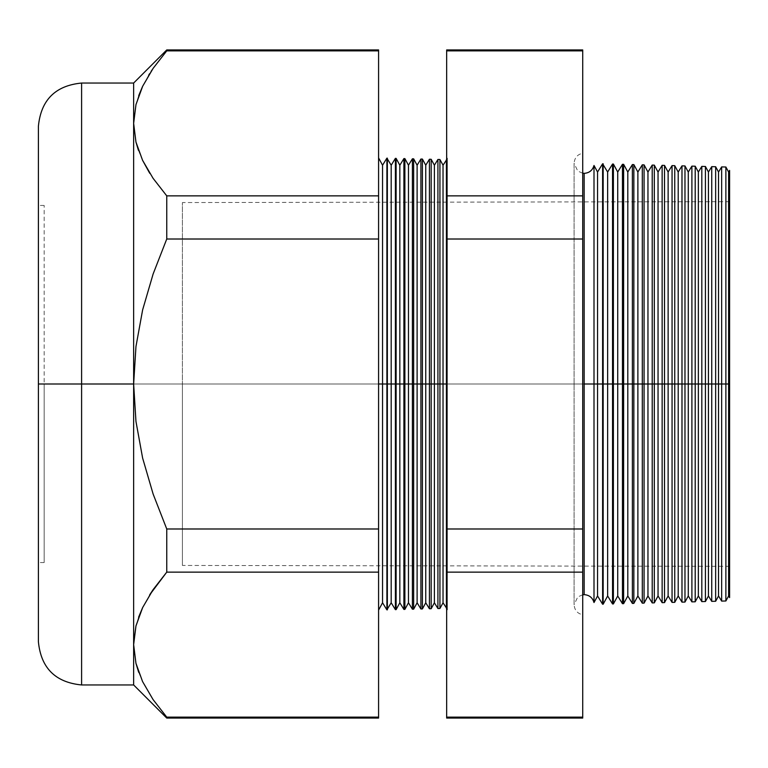 <?xml version="1.0" encoding="UTF-8"?>
<svg xmlns="http://www.w3.org/2000/svg" width="768" height="768" viewBox="0 0 768 768"><rect width="100%" height="100%" fill="white"/><g stroke="black" fill="none" stroke-linecap="round" stroke-linejoin="round"><path stroke-width="0.58" stroke-dasharray="3.84 2.88" d="M44.16 384L44.16 562.56L44.16 384L38.4 384L44.16 384L38.4 384L38.4 562.56L38.4 384L182.4 384L38.4 384L38.4 202.56L38.4 565.44L38.4 384L182.4 384L182.4 202.56L182.4 384L38.4 384L38.4 202.56L38.4 565.44L38.4 205.44L38.4 562.56L38.4 384L44.16 384L44.16 205.44L44.16 384M182.4 384L182.4 565.44L182.4 384M142.685 160.512L135.984 142.176L133.642 123.36L133.642 83.04L133.642 384L81.6 384L81.6 83.04L81.6 384L38.4 384L38.4 126.24L38.4 565.44L38.4 384L378.586 384L378.586 157.92L378.586 565.44L378.586 384L729.6 384L728.602 384L728.602 172.032L728.602 384L725.875 384L725.875 167.011L725.875 384L718.522 384L718.522 172.032L718.522 384L715.651 384L715.651 166.742L715.651 384L708.442 384L708.442 172.032L708.442 384L705.427 384L705.427 166.483L705.427 384L698.362 384L698.362 172.032L698.362 384L695.203 384L695.203 166.214L695.203 384L688.282 384L688.282 172.032L688.282 384L684.97 384L684.97 165.946L684.97 384L678.202 384L678.202 172.032L678.202 384L674.746 384L674.746 165.677L674.746 384L668.122 384L668.122 172.032L668.122 384L664.522 384L664.522 165.408L664.522 384L658.042 384L658.042 172.032L658.042 384L654.298 384L654.298 165.139L654.298 384L647.962 384L647.962 172.032L647.962 384L644.074 384L644.074 164.87L644.074 384L637.882 384L637.882 172.032L637.882 384L633.85 384L633.85 164.602L633.85 384L627.802 384L627.802 172.032L627.802 384L623.626 384L623.626 164.333L623.626 384L617.722 384L617.722 172.032L617.722 384L613.392 384L613.392 164.064L613.392 384L607.642 384L607.642 172.032L607.642 384L603.168 384L603.168 163.805L603.168 384L597.562 384L597.562 172.032L597.562 384L594 384L594 165.466L594 602.534L594 384L584.16 384L584.16 173.347L584.16 384L594 384L594 165.466M584.16 384L584.16 594.653L584.16 384L574.08 384L582.72 384L582.72 614.707L582.72 384L582.72 614.707L582.72 384L574.08 384L584.16 384L584.16 594.653L584.16 384L574.08 384L582.72 384L582.72 153.293L582.72 614.707L582.72 153.293L582.72 384L582.72 153.293L582.72 384L574.08 384L584.16 384L584.16 173.347L584.16 384M38.4 127.478L38.4 384L378.586 384L378.586 565.44L378.586 384L382.55 384L382.55 165.226L382.55 384L386.899 384L386.899 609.859L387.35 158.15L387.35 384L391.19 384L391.19 165.226L391.19 384L395.395 384L395.395 609.638L396.115 158.381L396.115 384L399.83 384L399.83 165.226L399.83 384L403.901 384L403.901 609.418L403.901 384L404.88 384L404.88 158.611L404.88 384L408.47 384L408.47 165.226L408.47 384L412.406 384L412.406 609.197L412.406 384L413.645 384L413.645 158.842L413.645 384L417.11 384L417.11 165.226L417.11 384L420.912 384L420.912 608.976L420.912 384L422.41 384L422.41 159.072L422.41 384L425.75 384L425.75 165.226L425.75 384L429.418 384L429.418 608.746L429.418 384L431.174 384L431.174 159.293L431.174 384L434.39 384L434.39 165.226L434.39 384L437.914 384L437.914 608.525L437.914 384L439.939 384L439.939 159.523L439.939 384L443.03 384L443.03 602.774L443.03 384L446.419 384L446.419 159.696L446.659 608.294L446.659 158.122L446.659 384L447.379 384L447.379 158.141L447.379 384L446.659 384L447.379 384L447.379 609.859L447.379 384L446.659 384L446.659 608.688L446.659 159.312L446.659 384L447.379 384L447.379 158.141L447.379 384L446.659 384L447.379 384L447.379 609.859L447.379 384L446.659 384L446.659 609.878L446.659 159.706L446.659 384L443.03 384L443.03 165.226L443.03 384L437.914 384L437.914 159.475L437.914 384L429.418 384L429.418 159.254L429.418 384L420.912 384L420.912 159.024L420.912 384L412.406 384L412.406 158.803L412.406 384L403.901 384L403.901 158.582L403.901 384L395.395 384L395.395 158.362L395.395 384L386.899 384L386.899 158.141L386.899 384L378.586 384L729.6 384L729.6 170.4L729.6 384L38.4 384L38.4 640.522M721.661 166.906L721.661 384L721.661 166.906M711.744 166.646L711.744 384L711.744 166.646M701.818 166.387L701.818 384L701.818 166.387M691.901 166.128L691.901 384L691.901 166.128M681.984 165.869L681.984 384L681.984 165.869M672.058 165.61L672.058 384L672.058 165.61M662.141 165.341L662.141 384L662.141 165.341M652.214 165.082L652.214 384L652.214 165.082M642.298 164.822L642.298 384L642.298 164.822M632.381 164.563L632.381 384L632.381 164.563M622.454 164.304L622.454 384L622.454 164.304M612.538 164.045L612.538 384L612.538 164.045M602.611 163.786L602.611 384L602.611 163.786M81.6 684.96L81.6 83.04M594 602.534L594 384L602.611 384L602.611 604.214L602.611 384L612.538 384L612.538 603.955L612.538 384L622.454 384L622.454 603.696L622.454 384L632.381 384L632.381 603.437L632.381 384L642.298 384L642.298 603.178L642.298 384L652.214 384L652.214 602.918L652.214 384L662.141 384L662.141 602.659L662.141 384L672.058 384L672.058 602.39L672.058 384L681.984 384L681.984 602.131L681.984 384L691.901 384L691.901 601.872L691.901 384L701.818 384L701.818 601.613L701.818 384L711.744 384L711.744 601.354L711.744 384L715.651 384L715.651 601.258L715.651 384L718.522 384L718.522 595.968L718.522 384L725.875 384L725.875 600.989L725.875 384L728.602 384L728.602 595.968L728.602 384L729.6 384L38.4 384L38.4 202.56L38.4 565.44L38.4 202.56L38.4 384L133.642 384L135.965 346.522L142.637 309.869L153.13 273.965L166.752 239.011L166.752 195.859L378.586 195.859L166.752 195.859L166.752 239.011L378.586 239.011L166.752 239.011L153.13 273.965L142.637 309.869L135.965 346.522L133.642 384L133.651 643.603M705.427 384L705.427 601.517L705.427 384M695.203 384L695.203 601.786L695.203 384M684.97 384L684.97 602.054L684.97 384M674.746 384L674.746 602.323L674.746 384M664.522 384L664.522 602.592L664.522 384M654.298 384L654.298 602.861L654.298 384M644.074 384L644.074 603.13L644.074 384M633.85 384L633.85 603.398L633.85 384M623.626 384L623.626 603.667L623.626 384M613.392 384L613.392 603.936L613.392 384M603.168 384L603.168 604.195L603.168 384M446.659 718.061L446.659 50.861L446.659 717.139L582.72 717.139L582.72 50.861L446.659 50.861L446.659 49.939M446.659 406.138L446.659 609.878L446.659 406.138M439.939 384L439.939 608.477L439.939 384M431.174 384L431.174 608.707L431.174 384M422.41 384L422.41 608.928L422.41 384M413.645 384L413.645 609.158L413.645 384M404.88 384L404.88 609.389L404.88 384M396.115 384L396.115 609.619L396.115 384M387.35 384L387.35 609.85L387.35 384M149.395 172.685L149.885 173.453M135.946 104.726L133.642 123.36L135.946 104.726L142.57 86.438L153.053 68.448L166.752 50.861L378.586 50.861L378.586 528.989L166.752 528.989L153.13 494.054L142.618 458.045L135.955 421.392L133.642 384L135.955 421.392L142.618 458.045L153.13 494.054L166.752 528.989L378.586 528.989L378.586 572.141L166.752 572.141L166.752 528.989L166.752 572.141L378.586 572.141L378.586 717.139L166.752 717.139L153.13 699.658L142.685 681.792L135.984 663.456L133.642 644.64L133.642 684.96L133.642 644.64L135.984 663.456M142.618 607.613L149.654 594.902M153.053 589.728L166.752 572.141L153.053 589.728M142.685 681.792L153.13 699.658L166.752 717.139L166.752 718.061L166.752 717.139L378.586 717.139L378.586 718.07M135.946 663.274L142.57 681.562M378.586 49.93L378.586 50.861L166.752 50.861L166.752 49.939L166.752 50.861L152.064 69.907M721.661 601.094L721.661 384L721.661 601.094M378.586 384L378.586 610.08L378.586 384M729.6 384L729.6 597.6L729.6 384M378.586 717.139L378.586 50.861M582.72 49.939L582.72 718.061M582.72 717.139L446.659 717.139M446.659 572.141L582.72 572.141L446.659 572.141M446.659 528.989L582.72 528.989L446.659 528.989M446.659 239.011L582.72 239.011L446.659 239.011M446.659 195.859L582.72 195.859L446.659 195.859M446.659 50.861L582.72 50.861M81.6 384L81.6 684.96L81.6 384M38.4 384L38.4 641.76L38.4 384M138.432 96.413L135.965 104.63M151.085 71.395L149.606 73.709M148.694 75.187L142.637 86.314M138.691 672.307L142.637 681.686M138.614 617.174L135.965 625.91M149.952 594.442L142.637 607.584M133.642 644.64L133.642 123.36M138.413 150.269L142.637 160.416M382.55 384L382.55 602.774L382.55 384M391.19 384L391.19 602.774L391.19 384M399.83 384L399.83 602.774L399.83 384M408.47 384L408.47 602.774L408.47 384M417.11 384L417.11 602.774L417.11 384M425.75 384L425.75 602.774L425.75 384M434.39 384L434.39 602.774L434.39 384M446.419 384L446.419 608.304L446.419 384M446.659 384L446.659 159.312L446.659 384M597.562 384L597.562 595.968L597.562 384M607.642 384L607.642 595.968L607.642 384M617.722 384L617.722 595.968L617.722 384M627.802 384L627.802 595.968L627.802 384M637.882 384L637.882 595.968L637.882 384M647.962 384L647.962 595.968L647.962 384M658.042 384L658.042 595.968L658.042 384M668.122 384L668.122 595.968L668.122 384M678.202 384L678.202 595.968L678.202 384M688.282 384L688.282 595.968L688.282 384M698.362 384L698.362 595.968L698.362 384M708.442 384L708.442 595.968L708.442 384M44.16 562.56L38.4 562.56M729.6 201.667L182.4 202.56M729.6 566.333L182.4 565.44M44.16 205.44L38.4 205.44M582.72 594.758L577.747 596.957L574.08 604.733L574.08 384L574.08 604.733C574.627 610.33 577.507 613.661 582.72 614.707M446.659 608.688L447.379 609.859L446.659 609.878M446.659 158.122L447.379 158.141L446.659 159.312M582.72 173.242L577.747 171.043L574.08 163.267L574.08 384L574.08 163.267C574.627 157.67 577.507 154.339 582.72 153.293"/><path stroke-width="1.15" d="M582.72 173.242L584.16 173.347C589.267 173.002 592.541 170.371 594 165.466L594 384L594 165.466L594 384L584.16 384L584.16 173.347L584.16 594.653L584.16 384L594 384L594 602.534L594 384L602.611 384L602.611 163.786L602.611 384L612.538 384L612.538 164.045L612.538 384L622.454 384L622.454 164.304L622.454 384L632.381 384L632.381 164.563L632.381 384L642.298 384L642.298 164.822L642.298 384L652.214 384L652.214 165.082L652.214 384L662.141 384L662.141 165.341L662.141 384L672.058 384L672.058 165.61L672.058 384L681.984 384L681.984 165.869L681.984 384L691.901 384L691.901 166.128L691.901 384L701.818 384L701.818 166.387L701.818 384L711.744 384L711.744 166.646L711.744 384L721.661 384L721.661 166.906L721.661 384L729.6 384L729.6 170.4L729.6 597.6L729.6 384L728.602 384L728.602 172.032L728.602 384L725.875 384L725.875 167.011L725.875 384L721.661 384L721.661 601.094L721.661 384L718.522 384L718.522 172.032L718.522 384L715.651 384L715.651 166.742L715.651 384L711.744 384L711.744 601.354L711.744 384L708.442 384L708.442 172.032L708.442 384L705.427 384L705.427 166.483L705.427 384L701.818 384L701.818 601.613L701.818 384L698.362 384L698.362 172.032L698.362 384L695.203 384L695.203 166.214L695.203 384L691.901 384L691.901 601.872L691.901 384L688.282 384L688.282 172.032L688.282 384L684.97 384L684.97 165.946L684.97 384L681.984 384L681.984 602.131L681.984 384L678.202 384L678.202 172.032L678.202 384L674.746 384L674.746 165.677L674.746 384L672.058 384L672.058 602.39L672.058 384L668.122 384L668.122 172.032L668.122 384L664.522 384L664.522 165.408L664.522 384L662.141 384L662.141 602.659L662.141 384L658.042 384L658.042 172.032L658.042 384L654.298 384L654.298 165.139L654.298 384L652.214 384L652.214 602.918L652.214 384L647.962 384L647.962 172.032L647.962 384L644.074 384L644.074 164.87L644.074 384L642.298 384L642.298 603.178L642.298 384L637.882 384L637.882 172.032L637.882 384L633.85 384L633.85 164.602L633.85 384L632.381 384L632.381 603.437L632.381 384L627.802 384L627.802 172.032L627.802 384L623.626 384L623.626 164.333L623.626 384L622.454 384L622.454 603.696L622.454 384L617.722 384L617.722 172.032L617.722 384L613.392 384L613.392 164.064L612.538 603.955L612.538 384L607.642 384L607.642 172.032L607.642 384L603.168 384L603.168 163.805L602.611 604.214L602.611 384L597.562 384L597.562 172.032L597.562 384L594 384L594 602.534C592.541 597.629 589.267 594.998 584.16 594.653L582.72 594.758M584.16 384L584.16 173.347L584.16 384M446.419 384L446.419 159.696L446.419 384L443.03 384L443.03 165.226L443.03 384L446.419 384L446.419 608.304L446.419 384M439.939 384L443.03 384L443.03 602.774L443.03 384L439.939 384L439.939 159.523L439.939 384L437.914 384L437.914 159.475L437.914 384L439.939 384L439.939 608.477L439.939 384M434.39 384L437.914 384L437.914 608.525L437.914 384L434.39 384L434.39 165.226L434.39 384L431.174 384L434.39 384L434.39 602.774L434.39 384M378.586 157.92L382.55 165.226L386.899 158.141L391.19 165.226L395.395 158.362L396.115 158.381L399.83 165.226L403.901 158.582L404.88 158.611L408.47 165.226L412.406 158.803L413.645 158.842L417.11 165.226L420.912 159.024L422.41 159.072L425.75 165.226L429.418 159.254L429.418 384L425.75 384L425.75 602.774L425.75 384L422.41 384L422.41 608.928L422.41 384L420.912 384L420.912 159.024L420.912 384L417.11 384L417.11 602.774L417.11 384L413.645 384L413.645 609.158L413.645 384L412.406 384L412.406 158.803L412.406 384L408.47 384L408.47 602.774L408.47 384L404.88 384L404.88 609.389L404.88 384L403.901 384L403.901 158.582L403.901 384L399.83 384L399.83 602.774L399.83 384L396.115 384L396.115 609.619L395.395 158.362L395.395 384L391.19 384L391.19 602.774L391.19 384L387.35 384L387.35 609.85L386.899 158.141L386.899 384L382.55 384L382.55 602.774L382.55 384L378.586 384L382.55 384L382.55 165.226L382.55 384L387.35 384L387.35 158.15L387.35 384L391.19 384L391.19 165.226L391.19 384L396.115 384L396.115 158.381L396.115 384L399.83 384L399.83 165.226L399.83 384L404.88 384L404.88 158.611L404.88 384L408.47 384L408.47 165.226L408.47 384L413.645 384L413.645 158.842L413.645 384L417.11 384L417.11 165.226L417.11 384L422.41 384L422.41 159.072L422.41 384L425.75 384L425.75 165.226L425.75 384L429.418 384L429.418 159.254L431.174 159.293L431.174 384L431.174 159.293L434.39 165.226L437.914 159.475L439.939 159.523L443.03 165.226L446.659 159.706M38.4 640.522L38.4 126.24L38.4 384L81.6 384L81.6 83.04L81.6 384L133.642 384L133.642 83.04L133.642 123.36L135.946 141.994L142.57 160.291L153.053 178.272L166.752 195.859L153.11 178.358L166.752 195.859L166.752 239.011L153.13 273.965L142.637 309.869L135.965 346.522L133.642 384L135.955 421.392L142.618 458.045L153.13 494.054L166.752 528.989L166.752 572.141L153.13 589.613L142.685 607.488L135.984 625.824L133.642 644.64L135.946 663.274L133.642 644.64L133.642 384L81.6 384L81.6 684.96C55.363 682.397 40.963 667.997 38.4 641.76L38.4 640.522L38.4 641.76M81.6 684.96L133.642 684.96L133.642 644.64L133.642 684.96L166.752 718.061L166.752 717.139L153.053 699.552L142.57 681.562L153.053 699.552L166.752 717.139L378.586 717.139L166.752 717.139L166.752 718.061L378.586 718.07L378.586 50.861L166.752 50.861L166.752 49.93L133.642 83.04L81.6 83.04L81.6 684.96L81.6 384L38.4 384L38.4 127.478M429.418 384L431.174 384L429.418 384L429.418 608.746L429.418 384M594 602.534L597.562 595.968L597.562 384L597.562 595.968L602.611 604.214L603.168 604.195L603.168 384L603.168 604.195L607.642 595.968L607.642 384L607.642 595.968L612.538 603.955L613.392 603.936L613.392 384L613.392 603.936L617.722 595.968L617.722 384L617.722 595.968L622.454 603.696L623.626 603.667L623.626 384L623.626 603.667L627.802 595.968L627.802 384L627.802 595.968L632.381 603.437L633.85 603.398L633.85 384L633.85 603.398L637.882 595.968L637.882 384L637.882 595.968L642.298 603.178L644.074 603.13L644.074 384L644.074 603.13L647.962 595.968L647.962 384L647.962 595.968L652.214 602.918L654.298 602.861L654.298 384L654.298 602.861L658.042 595.968L658.042 384L658.042 595.968L662.141 602.659L664.522 602.592L664.522 384L664.522 602.592L668.122 595.968L668.122 384L668.122 595.968L672.058 602.39L674.746 602.323L674.746 384L674.746 602.323L678.202 595.968L678.202 384L678.202 595.968L681.984 602.131L684.97 602.054L684.97 384L684.97 602.054L688.282 595.968L688.282 384L688.282 595.968L691.901 601.872L695.203 601.786L695.203 384L695.203 601.786L698.362 595.968L698.362 384L698.362 595.968L701.818 601.613L705.427 601.517L705.427 384L705.427 601.517L708.442 595.968L708.442 384L708.442 595.968L711.744 601.354L715.651 601.258L715.651 384L715.651 601.258L718.522 595.968L718.522 384L718.522 595.968L721.661 601.094L725.875 600.989L725.875 384L725.875 600.989L728.602 595.968L728.602 384L728.602 595.968L729.6 597.6M446.659 195.859L446.659 50.861L582.72 50.861L582.72 717.139L582.72 49.939L446.659 49.939L446.659 195.859L582.72 195.859L446.659 195.859L446.659 239.011L446.659 195.859M446.659 717.139L446.659 239.011L582.72 239.011L446.659 239.011L446.659 528.989L582.72 528.989L446.659 528.989L446.659 572.141L582.72 572.141L446.659 572.141L446.659 717.139L582.72 717.139L446.659 717.139L446.659 718.061L582.72 718.07L582.72 717.139M378.586 610.08L382.55 602.774L386.899 609.859L386.899 384L386.899 609.859L391.19 602.774L395.395 609.638L395.395 384L395.395 609.638L396.115 609.619L399.83 602.774L403.901 609.418L403.901 384L403.901 609.418L404.88 609.389L408.47 602.774L412.406 609.197L412.406 384L412.406 609.197L413.645 609.158L417.11 602.774L420.912 608.976L420.912 384L420.912 608.976L422.41 608.928L425.75 602.774L429.418 608.746L431.174 608.707L431.174 384L431.174 608.707L434.39 602.774L437.914 608.525L439.939 608.477L443.03 602.774L446.659 608.294M149.885 173.453L142.618 160.387M133.642 123.36L133.642 384L135.965 346.522L142.637 309.869L153.13 273.965L166.752 239.011L378.586 239.011L166.752 239.011L166.752 195.859L378.586 195.859L166.752 195.859L153.053 178.272L142.57 160.291L135.946 141.994L133.642 123.36L135.984 104.544L142.685 86.208L153.13 68.342L166.752 50.861L378.586 50.861L378.586 49.93L166.752 49.939L166.752 50.861L153.13 68.342L142.685 86.208L135.984 104.544L133.642 123.36L135.965 142.099M135.984 663.456L138.691 672.307M133.651 643.603L135.946 626.006L142.618 607.613M149.654 594.902L166.752 572.141L378.586 572.141L166.752 572.141L166.752 528.989L378.586 528.989L166.752 528.989L153.13 494.054L142.618 458.045L135.955 421.392L133.642 384L133.642 644.64L135.984 625.824L142.685 607.488L153.13 589.613M378.586 50.861L378.586 717.139M582.72 50.861L446.659 50.861M38.4 384L38.4 641.76L38.4 384M142.474 86.65L138.701 95.664M152.064 69.907L151.085 71.395M149.606 73.709L148.694 75.187M142.57 681.562L135.946 663.274M135.965 625.91L133.642 644.64M142.637 607.584L138.614 617.174M153.091 589.68L149.952 594.442M142.637 160.416L149.395 172.685M135.984 142.176L138.413 150.269M729.6 170.4L728.602 172.032L725.875 167.011L721.661 166.906L718.522 172.032L715.651 166.742L711.744 166.646L708.442 172.032L705.427 166.483L701.818 166.387L698.362 172.032L695.203 166.214L691.901 166.128L688.282 172.032L684.97 165.946L681.984 165.869L678.202 172.032L674.746 165.677L672.058 165.61L668.122 172.032L664.522 165.408L662.141 165.341L658.042 172.032L654.298 165.139L652.214 165.082L647.962 172.032L644.074 164.87L642.298 164.822L637.882 172.032L633.85 164.602L632.381 164.563L627.802 172.032L623.626 164.333L622.454 164.304L617.722 172.032L613.392 164.064L612.538 164.045L607.642 172.032L602.611 163.786L597.562 172.032L594 165.466M81.6 83.04C55.363 85.603 40.963 100.003 38.4 126.24"/></g></svg>
